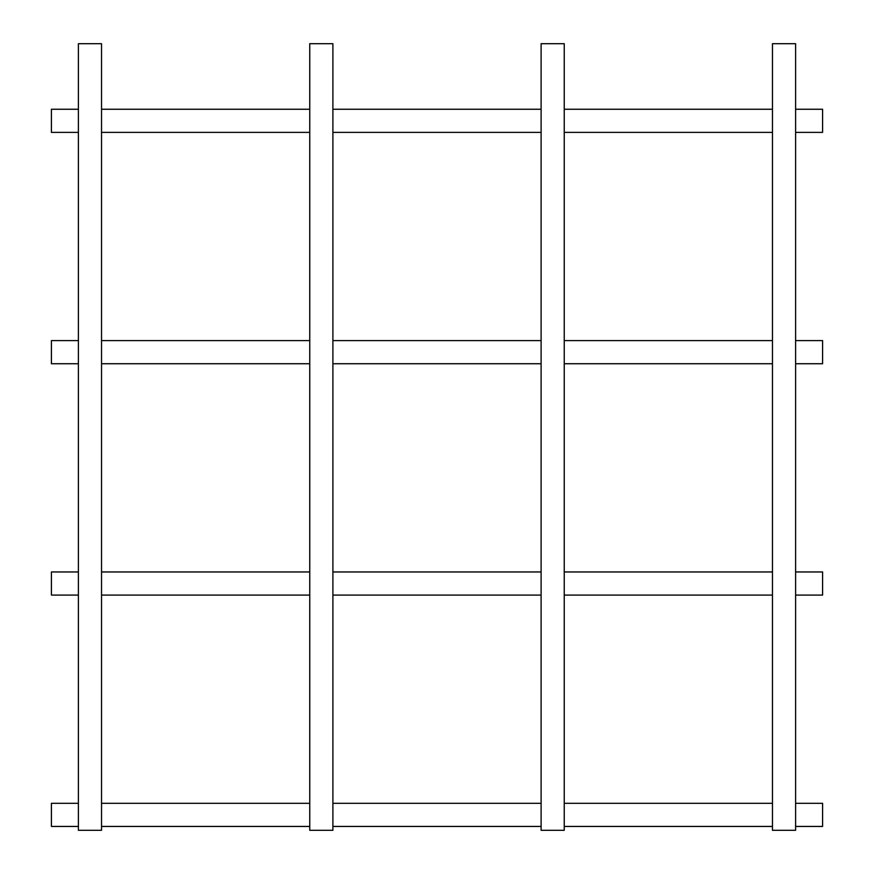 <?xml version="1.0" encoding="UTF-8"?>
<svg xmlns="http://www.w3.org/2000/svg" width="874" height="874" viewBox="0 0 874 874"><rect width="100%" height="100%" fill="white"/><g stroke="black" fill="none" stroke-linecap="round" stroke-linejoin="round"><path stroke-width="1.31" d="M78.398 826.443L51.413 826.443L51.413 803.304L78.398 803.304M795.602 826.443L822.587 826.443L822.587 803.304L795.602 803.304M78.398 363.737L51.413 363.737L51.413 340.598L78.398 340.598M795.602 363.737L822.587 363.737L822.587 340.598L795.602 340.598M78.398 132.389L51.413 132.389L51.413 109.25L78.398 109.25M795.602 132.389L822.587 132.389L822.587 109.25L795.602 109.25M78.398 595.096L51.413 595.096L51.413 571.957L78.398 571.957M795.602 595.096L822.587 595.096L822.587 571.957L795.602 571.957M101.537 43.7L78.398 43.7L101.537 43.7L101.537 830.3L78.398 830.3L101.537 830.3M564.243 43.7L541.104 43.7L564.243 43.7L564.243 830.3L541.104 830.3L564.243 830.3M795.602 43.7L772.463 43.7L795.602 43.7L795.602 830.3L772.463 830.3L795.602 830.3M332.896 43.7L309.757 43.7L332.896 43.7L332.896 830.3L309.757 830.3L332.896 830.3M101.537 803.304L309.757 803.304M332.896 803.304L541.104 803.304M564.243 803.304L772.463 803.304M101.537 826.443L309.757 826.443M332.896 826.443L541.104 826.443M564.243 826.443L772.463 826.443M101.537 340.598L309.757 340.598M332.896 340.598L541.104 340.598M564.243 340.598L772.463 340.598M101.537 363.737L309.757 363.737M332.896 363.737L541.104 363.737M564.243 363.737L772.463 363.737M101.537 109.25L309.757 109.25M332.896 109.25L541.104 109.25M564.243 109.25L772.463 109.25M101.537 132.389L309.757 132.389M332.896 132.389L541.104 132.389M564.243 132.389L772.463 132.389M101.537 571.957L309.757 571.957M332.896 571.957L541.104 571.957M564.243 571.957L772.463 571.957M101.537 595.096L309.757 595.096M332.896 595.096L541.104 595.096M564.243 595.096L772.463 595.096M78.398 830.3L78.398 43.7M541.104 830.3L541.104 43.7M772.463 830.3L772.463 43.7M309.757 830.3L309.757 43.7"/></g></svg>
